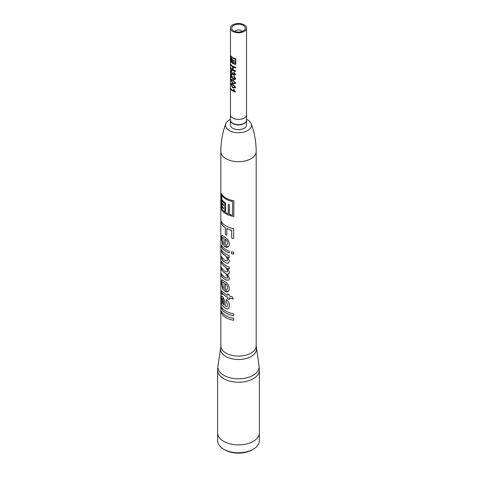 <?xml version="1.0" encoding="UTF-8"?>
<svg xmlns="http://www.w3.org/2000/svg" width="477" height="477" viewBox="0 0 477 477"><rect width="100%" height="100%" fill="white"/><g stroke="black" fill="none" stroke-linecap="round" stroke-linejoin="round"><path stroke-width="0.72" d="M246.549 119.357A12.986 7.501 180 0 1 247.682 119.942A12.986 7.501 180 0 1 251.194 123.662A12.986 7.501 180 0 1 244.713 131.825A12.986 7.501 180 0 1 229.318 130.543A12.986 7.501 180 0 1 225.806 123.662A12.986 7.501 180 0 1 230.451 119.357M233.676 254.104A17.679 10.208 180 0 1 231.488 253.657L231.488 251.755A17.679 10.208 0 0 0 233.676 252.202L233.676 254.104A17.649 10.19 180 0 1 231.5 253.639L231.5 251.755M225.997 198.068A17.679 10.208 0 0 0 233.831 200.698L233.831 216.445A17.679 10.208 180 0 1 225.997 213.815A17.679 10.208 180 0 1 221.447 209.296L221.447 193.549A17.679 10.208 0 0 0 225.997 198.068M225.997 226.026A17.679 10.208 0 0 0 233.676 228.626L233.676 238.518A17.679 10.208 180 0 1 231.703 238.118L231.703 230.319A17.679 10.208 180 0 1 226.79 228.549L226.79 235.203A17.679 10.208 180 0 1 225.997 234.773A17.679 10.208 180 0 1 225.305 234.35L225.305 227.696A17.679 10.208 180 0 1 221.447 223.594L221.447 221.507A17.679 10.208 0 0 0 225.997 226.026M225.997 237.892C228.119 239.704 229.258 241.797 229.413 244.17L228.972 246.102L227.762 247.181L226.08 247.283L224.005 246.126L224.005 238.154L222.598 237.528L222.032 239.263L222.908 243.187L222.801 244.928L221.388 238.083L222.079 235.256L225.997 237.892M225.997 249.602A17.679 10.208 0 0 0 229.216 251.069L229.216 252.971A17.679 10.208 180 0 1 225.997 251.504A17.679 10.208 180 0 1 221.447 246.979L221.447 245.077A17.679 10.208 0 0 0 225.997 249.602M225.997 254.163A17.679 10.208 0 0 0 229.216 255.63L229.216 257.532A17.679 10.208 180 0 1 227.696 256.924L229.413 260.901L228.632 263.03L226.825 263.256L225.287 262.469A17.679 10.208 180 0 1 221.447 258.385L221.447 256.483A17.679 10.208 0 0 0 225.156 260.484L227.171 260.973L227.684 259.691L225.997 256.256L224.643 255.183A17.679 10.208 180 0 1 221.447 251.54L221.447 249.644A17.679 10.208 0 0 0 225.997 254.163M224.446 266.44L224.423 266.452A17.679 10.208 180 0 1 221.447 262.976L221.447 261.074A17.679 10.208 0 0 0 225.997 265.594A17.679 10.208 0 0 0 229.216 267.066L229.216 268.962A17.679 10.208 180 0 1 227.523 268.277L229.413 272.128L228.817 273.828L227.398 274.197L229.413 278.294L228.763 280.208L225.931 280.005A17.679 10.208 180 0 1 221.447 275.521L221.447 273.619A17.679 10.208 0 0 0 225.347 277.745L226.969 278.341L227.684 277.155L225.997 273.917L224.929 273.094A17.679 10.208 180 0 1 221.447 269.249L221.447 267.347A17.679 10.208 0 0 0 225.52 271.58L227.135 272.021L227.708 270.888C227.237 268.819 226.152 267.335 224.446 266.44A17.649 10.19 180 0 1 221.477 262.97L221.477 261.14M225.997 282.384C228.119 284.191 229.258 286.283 229.413 288.657L228.972 290.594L227.762 291.674L225.997 291.751L224.005 290.612L224.005 282.64L222.598 282.014L222.032 283.749L222.908 287.673L222.801 289.414L221.388 282.569L222.079 279.743L225.997 282.384M222.061 293.826C222.091 293.111 222.336 293.105 222.795 293.796L222.765 293.808C222.306 293.111 222.067 293.116 222.032 293.832L222.055 294.607L221.441 293.731L221.662 290.761L222.807 291.948A17.679 10.208 0 0 0 225.997 294.47A17.679 10.208 0 0 0 227.505 295.245L227.505 293.91A17.679 10.208 0 0 0 229.216 294.607L229.216 295.937A17.679 10.208 0 0 0 232.108 296.766L233.354 298.918A17.679 10.208 180 0 1 229.216 297.839L229.216 299.55A17.679 10.208 180 0 1 227.505 298.852L227.505 297.141L227.523 298.84A17.649 10.19 0 0 0 229.216 299.526M222.765 293.808A17.679 10.208 0 0 0 225.997 296.372A17.679 10.208 0 0 0 227.505 297.141M225.997 306.437L227.141 306.556L227.684 304.839L226.11 301.375L226.277 299.568C228.465 301.345 229.515 303.444 229.413 305.858L228.537 308.786L227.052 309.007L225.615 308.309A17.679 10.208 180 0 1 223.844 307.027L221.447 304.582L221.447 302.686L221.948 303.008L221.388 298.113L221.841 295.984L222.705 296.593L224.745 300.933L225.46 306.115L225.997 306.437M225.997 311.201A17.679 10.208 0 0 0 233.676 313.8L233.676 315.702A17.679 10.208 180 0 1 225.997 313.097A17.679 10.208 180 0 1 221.447 308.577L221.447 306.675A17.679 10.208 0 0 0 225.997 311.201M225.997 315.762A17.679 10.208 0 0 0 233.676 318.362L233.676 320.264A17.679 10.208 180 0 1 225.997 317.664A17.679 10.208 180 0 1 221.447 313.139L221.447 311.237A17.679 10.208 0 0 0 225.997 315.762M224.423 266.452L225.997 267.692L227.684 270.9M233.044 128.391L232.818 128.259A8.037 4.639 180 0 1 230.463 124.98L230.463 120.287A8.037 4.639 180 0 0 232.818 123.537A8.037 4.639 180 0 0 241.547 124.551A8.037 4.639 180 0 0 246.537 120.287L246.537 124.98A8.037 4.639 180 0 1 244.182 128.259A8.037 4.639 180 0 1 232.818 128.259L233.044 128.391A7.715 4.454 0 0 0 243.956 128.391A7.715 4.454 0 0 0 244.069 128.325M217.607 370.164L217.607 432.83A20.893 12.062 0 0 0 223.725 441.362A20.893 12.062 0 0 0 246.496 443.974A20.893 12.062 0 0 0 259.393 432.83L259.393 370.164L259.065 365.853A20.642 11.919 0 0 1 247.235 377.706A20.642 11.919 0 0 1 223.904 375.339A20.642 11.919 0 0 1 217.935 365.853L217.607 370.164A20.893 12.062 0 0 0 223.725 378.696A20.893 12.062 0 0 0 246.496 381.308A20.893 12.062 0 0 0 259.393 370.164M253.251 449.245L252.136 449.889A19.289 11.132 0 0 1 224.864 449.889L223.749 449.245A20.863 12.044 0 0 0 253.251 449.245A20.863 12.044 0 0 0 259.363 440.73L259.363 433.498M246.537 114.45A8.049 4.651 180 0 1 246.549 114.742A8.049 4.651 180 0 1 241.583 119.041A8.049 4.651 180 0 1 232.806 118.034A8.037 4.639 0 0 0 241.577 119.029A8.037 4.639 0 0 0 246.537 114.742L246.549 119.995A8.049 4.651 0 0 1 241.583 124.288A8.049 4.651 0 0 1 232.806 123.281A8.049 4.651 0 0 1 230.451 119.995L230.451 114.742A8.049 4.651 180 0 1 230.463 114.45M244.182 24.858A8.037 4.639 180 0 1 246.537 28.137A8.037 4.639 180 0 1 241.577 32.424A8.037 4.639 180 0 1 232.818 31.416A8.037 4.639 180 0 1 230.463 28.137A8.037 4.639 180 0 1 235.423 23.85A8.037 4.639 180 0 1 244.182 24.858M232.818 57.663A8.037 4.639 0 0 0 235.763 58.743L235.763 64.478A8.037 4.639 180 0 1 232.818 63.399A8.037 4.639 180 0 1 230.946 61.694L230.946 55.958A8.037 4.639 0 0 0 232.818 57.663M232.818 66.178A8.037 4.639 0 0 0 235.537 67.209L235.537 67.996A8.037 4.639 180 0 1 233.17 67.156L233.17 69.863A8.037 4.639 0 0 0 235.537 70.703L235.537 71.49A8.037 4.639 180 0 1 232.818 70.459A8.037 4.639 180 0 1 230.94 68.748L230.94 67.961A8.037 4.639 0 0 0 232.609 69.547L232.609 66.834A8.037 4.639 180 0 1 230.94 65.254L230.94 64.467A8.037 4.639 0 0 0 232.818 66.178M232.818 74.388L231.87 74.364L230.91 71.431L231.75 70.691L231.798 71.449L231.202 71.878L231.876 73.655L232.669 73.178L232.609 72.677L233.986 74.579L234.821 74.018L233.927 72.772L233.998 72.087L235.537 74.185L235.286 75.002L234.01 75.306L232.955 74.054L232.693 74.519M234.851 73.989L234.672 74.478L234.034 72.057M232.818 77.834L233.879 78.961L234.63 78.848L234.821 78.276L233.784 76.851L233.855 76.171L235.537 78.478L235.286 79.379L233.885 79.677L232.818 78.759L231.279 75.265L231.279 77.984A8.037 4.639 180 0 1 230.94 77.518L230.94 73.881L232.818 77.834M232.818 80.017L235.537 82.831L235.304 83.618L232.693 83.511L230.91 80.041L231.148 79.152L232.818 80.017M232.818 84.298L235.537 87.112L235.304 87.899L232.693 87.792L230.91 84.322L231.148 83.433L232.818 84.298M232.818 90.356A8.037 4.639 0 0 0 234.201 91L233.39 89.372A8.037 4.639 0 0 0 234.034 89.652L235.537 92.103A8.037 4.639 180 0 1 232.818 91.071A8.037 4.639 180 0 1 230.94 89.36L230.94 88.65A8.037 4.639 0 0 0 232.818 90.356M233.724 30.892A6.75 3.899 180 0 1 231.75 28.137A6.75 3.899 180 0 1 235.918 24.536A6.75 3.899 180 0 1 243.276 25.382A6.75 3.899 180 0 1 245.25 28.137A6.75 3.899 180 0 1 241.082 31.738A6.75 3.899 180 0 1 233.724 30.892M231.106 58.492L231.166 58.474A7.972 4.603 0 0 0 232.281 59.553L232.233 59.577A8.037 4.639 180 0 1 231.106 58.492L231.106 59.267A8.037 4.639 180 0 0 231.762 59.983L231.762 60.346A8.037 4.639 180 0 1 231.106 59.631L231.166 59.613A7.972 4.603 0 0 0 231.762 60.275M232.281 59.553L232.233 62.63A8.037 4.639 180 0 1 231.106 61.545L231.166 60.752A7.972 4.603 0 0 0 231.762 61.414M231.005 56.053L231.005 61.682A7.972 4.603 0 0 0 232.865 63.369A7.972 4.603 0 0 0 235.763 64.443M235.382 59.005L235.358 59.041A8.037 4.639 180 0 1 232.818 58.051A8.037 4.639 180 0 1 231.106 56.584L231.166 56.566A7.972 4.603 0 0 0 232.865 58.021A7.972 4.603 0 0 0 235.382 59.005L235.358 64.001A8.037 4.639 0 0 1 234.034 63.584L234.034 60.132A8.037 4.639 0 0 1 233.647 59.971L233.647 63.429L233.688 59.989M230.94 68.748L230.999 68.736A7.972 4.603 0 0 0 232.865 70.429A7.972 4.603 0 0 0 235.537 71.449M230.94 65.254L230.999 64.562M230.999 65.242A7.972 4.603 0 0 0 232.657 66.81L232.609 66.834M232.609 69.547L232.657 66.81M230.999 68.736L230.999 68.056M232.865 74.358L231.923 74.34L230.91 71.431M231.929 73.631L232.716 73.154L232.657 72.653M233.885 79.677L232.865 78.735L231.279 75.265M230.94 77.518L230.999 73.983M230.999 77.507A7.972 4.603 0 0 0 231.279 77.9M235.316 83.6L232.74 83.487L230.91 80.041M231.262 80.446C231.405 79.808 231.894 79.868 232.746 80.631L234.445 81.734L234.666 83.087L234.821 82.634C234.445 83.421 233.778 83.499 232.818 82.867L231.202 80.464L231.464 79.951M235.316 87.881L232.74 87.762L230.91 84.322M231.262 84.727C231.405 84.089 231.894 84.149 232.746 84.912L234.445 86.015L234.666 87.363L234.821 86.915C234.445 87.702 233.778 87.78 232.818 87.148L231.202 84.739L231.464 84.232M230.94 89.36L230.999 89.348A7.972 4.603 0 0 0 232.865 91.047A7.972 4.603 0 0 0 235.537 92.067M230.999 89.348L230.999 88.74M231.202 80.464C231.345 79.826 231.84 79.886 232.698 80.655L234.416 81.764L234.851 82.604M231.202 84.739C231.345 84.101 231.84 84.167 232.698 84.936L234.416 86.045L234.851 86.88M231.106 56.584L231.106 58.087A8.037 4.639 0 0 0 232.537 59.381L232.537 62.839A8.037 4.639 0 0 0 232.818 63.012A8.037 4.639 0 0 0 233.647 63.429M235.161 31.524A3.375 1.95 180 0 1 236.115 30.433A3.375 1.95 180 0 1 240.885 30.433L241.112 30.564A3.697 2.135 180 0 1 242.036 31.452M241.112 30.564L240.885 30.433A3.375 1.95 180 0 1 241.839 31.524M222.204 293.248L222.032 293.832M233.676 320.246A17.649 10.19 180 0 1 221.477 313.133L221.447 313.139M233.676 315.685A17.649 10.19 180 0 1 221.477 308.571L221.447 308.577M227.052 309.007L225.633 308.291A17.649 10.19 180 0 1 223.868 307.015L221.477 304.582L221.477 302.68M228.555 308.774L227.076 308.989M226.11 301.375L226.295 299.556M227.684 304.839L226.128 301.363M227.141 306.556L227.708 304.821M229.216 297.839L229.234 297.821A17.649 10.19 0 0 0 233.342 298.894M227.505 295.245L227.523 293.921M228.388 291.292L224.357 290.904M228.769 280.202L225.931 280.005M227.398 274.197L228.835 273.816M227.523 268.277L227.541 268.265A17.649 10.19 180 0 0 229.216 268.945M226.825 263.256L225.287 262.469M228.644 263.024L226.849 263.244M227.696 256.924L227.714 256.912A17.649 10.19 180 0 0 229.216 257.514M228.388 246.8L224.357 246.418M226.79 235.173A17.649 10.19 0 0 1 225.329 234.332L225.305 234.35M226.79 228.549L226.808 228.531A17.649 10.19 180 0 0 231.715 230.308L231.703 230.319M233.676 238.494A17.649 10.19 180 0 1 231.715 238.101L231.715 230.308M233.831 216.427A17.649 10.19 180 0 1 221.477 209.29L221.447 209.296M221.477 209.29L221.477 193.614M221.447 223.594L221.477 221.566M225.305 227.696L225.329 227.678A17.649 10.19 180 0 1 221.477 223.588M225.329 234.332L225.329 227.678M221.388 238.083L221.829 235.435M222.831 244.922L221.417 238.077M224.005 238.154L222.598 237.528M224.005 246.126L224.035 238.142M224.381 246.406L224.035 246.114M221.447 246.979L221.477 245.142M229.216 252.947A17.649 10.19 180 0 1 221.477 246.973M221.447 251.54L221.477 249.704M221.477 251.54A17.649 10.19 180 0 0 224.667 255.171L224.643 255.183M221.447 258.385L221.477 256.548M225.311 262.457A17.649 10.19 180 0 1 221.477 258.379M221.447 269.249L221.477 267.412M221.477 269.243A17.649 10.19 180 0 0 224.953 273.082L224.929 273.094M227.243 278.228L227.684 277.155M221.447 275.521L221.477 273.685M225.955 279.993A17.649 10.19 180 0 1 221.477 275.515M221.388 282.569L221.829 279.921M222.831 289.408L221.417 282.563M224.005 282.64L222.598 282.014M224.005 290.612L224.035 282.628M224.381 290.892L224.035 290.606M221.388 292.282L221.471 291.232M221.441 293.731L221.417 292.276M222.085 294.601L221.471 293.725M221.388 298.113L221.704 296.08M221.948 303.008L221.417 298.113M221.477 308.571L221.477 306.741M221.477 313.133L221.477 311.302M224.142 305.185L223.731 301.977L222.765 298.56L222.354 298.328L222.795 298.554L224.166 305.173L222.825 303.652L222.032 299.699C221.978 298.513 222.222 298.131 222.765 298.56L222.795 298.554M226.98 289.748L225.305 289.67L225.329 283.577C226.813 284.727 227.607 286.188 227.708 287.953L226.849 289.831M224.953 273.082C226.503 273.959 227.422 275.312 227.708 277.143M224.667 255.171C226.372 256.125 227.386 257.628 227.708 259.679L227.171 260.973M226.98 245.261L225.305 245.184L225.329 239.09C226.813 240.241 227.607 241.702 227.708 243.467L226.849 245.345M223.51 205.659A17.649 10.19 0 0 1 221.865 203.685L221.835 203.691A17.679 10.208 180 0 0 223.51 205.694L223.51 204.687A17.679 10.208 0 0 1 221.835 202.683L221.865 200.555A17.649 10.19 0 0 0 224.786 203.566L224.762 211.967L224.786 203.566M221.835 203.691L221.835 205.82A17.679 10.208 0 0 0 223.51 207.823L223.51 208.831A17.679 10.208 180 0 1 221.835 206.827L221.865 206.821A17.649 10.19 0 0 0 223.51 208.795M228.298 213.881L228.298 204.383L228.316 213.863A17.679 10.208 0 0 1 225.609 212.533L225.609 203.035A17.679 10.208 0 0 1 221.835 199.458L221.865 195.308A17.649 10.19 0 0 0 232.609 201.515L232.609 215.151L232.609 201.515M222.795 293.796A17.649 10.19 0 0 0 227.523 297.129M227.708 287.953L226.825 289.843M225.305 283.588C226.79 284.739 227.583 286.2 227.684 287.965M227.708 243.467L226.825 245.357M225.305 239.102C226.79 240.253 227.583 241.714 227.684 243.479M221.835 206.827L221.835 208.95A17.679 10.208 0 0 0 224.762 211.967M221.835 200.561A17.679 10.208 0 0 0 224.762 203.578M228.298 204.383A17.679 10.208 0 0 0 229.377 204.794L229.377 214.286A17.679 10.208 0 0 0 232.597 215.169M221.835 195.314A17.679 10.208 0 0 0 232.597 201.532M217.637 433.498L217.637 440.73A20.863 12.044 0 0 0 223.749 449.245L224.864 449.889M232.806 118.034A8.049 4.651 180 0 1 230.451 114.742A8.037 4.639 0 0 0 232.818 118.022M231.202 70.471L231.75 70.691M231.798 71.449L231.202 71.878M231.876 73.655L232.454 73.762M232.955 74.054L234.01 75.306M233.784 76.851L233.891 76.141M234.821 78.276L233.819 76.821M234.66 78.818L234.851 78.246M235.292 74.996L234.046 75.271M233.17 67.156L233.211 67.126A7.972 4.603 0 0 0 235.537 67.955M231.106 60.77A8.037 4.639 180 0 0 231.762 61.485L231.762 61.122A8.037 4.639 180 0 1 231.106 60.406L231.106 59.631M232.233 59.577L232.233 62.63M235.358 59.041L235.358 64.001M234.964 31.452A3.697 2.135 180 0 1 235.888 30.564A3.697 2.135 180 0 1 236.008 30.498M256.358 348.24A17.929 10.351 180 0 1 246.084 358.531A17.929 10.351 180 0 1 225.824 356.474A17.929 10.351 180 0 1 220.642 348.24L220.821 345.903A17.679 10.208 0 0 0 225.997 353.117A17.679 10.208 0 0 0 245.267 355.329A17.679 10.208 0 0 0 256.179 345.903L259.065 365.853M256.179 345.903L256.179 151.489A17.679 10.208 180 0 1 245.267 160.916A17.679 10.208 180 0 1 225.997 158.704A17.679 10.208 180 0 1 220.821 151.489C220.851 141.776 222.509 132.505 225.806 123.662M246.537 114.742L246.537 28.137M220.821 151.489L220.821 345.903M256.179 151.489C256.149 141.776 254.491 132.505 251.194 123.662M220.642 348.24L217.935 365.853M230.463 114.742L230.463 28.137"/></g></svg>
